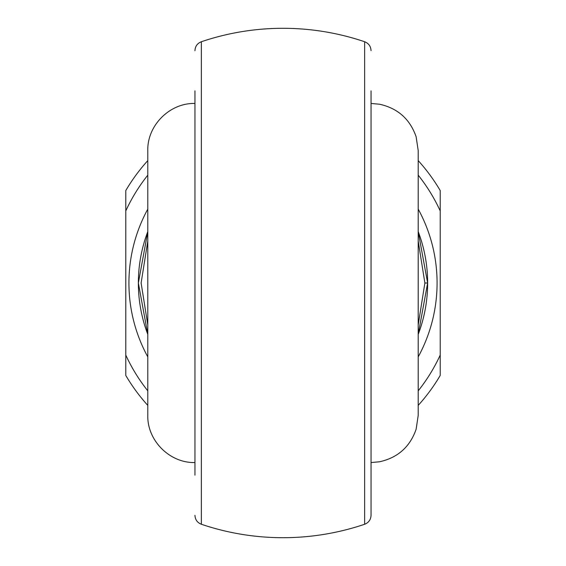 <?xml version="1.0" encoding="UTF-8"?>
<svg xmlns="http://www.w3.org/2000/svg" width="566" height="566" viewBox="0 0 566 566"><rect width="100%" height="100%" fill="white"/><g stroke="black" fill="none" stroke-linecap="round" stroke-linejoin="round"><path stroke-width="0.85" d="M371.041 90.85L371.041 515.329C370.815 519.673 368.678 522.651 364.631 524.265L364.631 41.735C368.678 43.349 370.815 46.327 371.041 50.671M418.21 324.948L424.882 283L418.21 241.052M418.21 231.621L427.641 283A144.641 144.641 0 0 0 418.21 231.621M147.79 241.052L141.118 283L147.79 324.948M147.79 334.379L138.359 283L147.79 231.621A144.641 144.641 0 0 0 147.79 334.379A144.641 144.641 0 0 1 138.359 283M371.041 103.451L379.517 104.222C397.771 108.255 409.975 119.101 416.123 136.753L418.21 150.62L418.21 415.38L416.123 429.247C409.975 446.899 397.771 457.745 379.517 461.778L371.041 462.549M194.959 462.549C169.758 463.2 147.139 440.589 147.79 415.38L147.79 150.62C147.139 125.411 169.758 102.8 194.959 103.451M418.21 334.379A144.641 144.641 0 0 0 427.641 283L418.21 334.379A144.641 144.641 0 0 0 427.641 283L424.882 283M194.959 475.15L194.959 90.85M418.21 160.61A182.379 182.379 0 0 1 440.221 190.572L440.221 375.428A182.379 182.379 0 0 1 418.21 405.39M147.79 405.39A182.379 182.379 0 0 1 125.779 375.428L125.779 190.572A182.379 182.379 0 0 1 147.79 160.61M440.221 210.948A172.941 172.941 0 0 0 418.21 175.17M147.79 175.17A172.941 172.941 0 0 0 125.779 210.948M125.779 355.052A172.941 172.941 0 0 0 147.79 390.83M418.21 390.83A172.941 172.941 0 0 0 440.221 355.052M147.79 356.877A154.079 154.079 0 0 1 147.79 209.123M418.21 209.123A154.079 154.079 0 0 1 418.21 356.877M364.631 41.735A254.7 254.7 0 0 0 201.369 41.735L201.369 524.265A254.7 254.7 0 0 0 364.631 524.265M201.369 41.735C197.322 43.349 195.185 46.327 194.959 50.671M201.369 524.265C197.322 522.651 195.185 519.673 194.959 515.329"/></g></svg>
